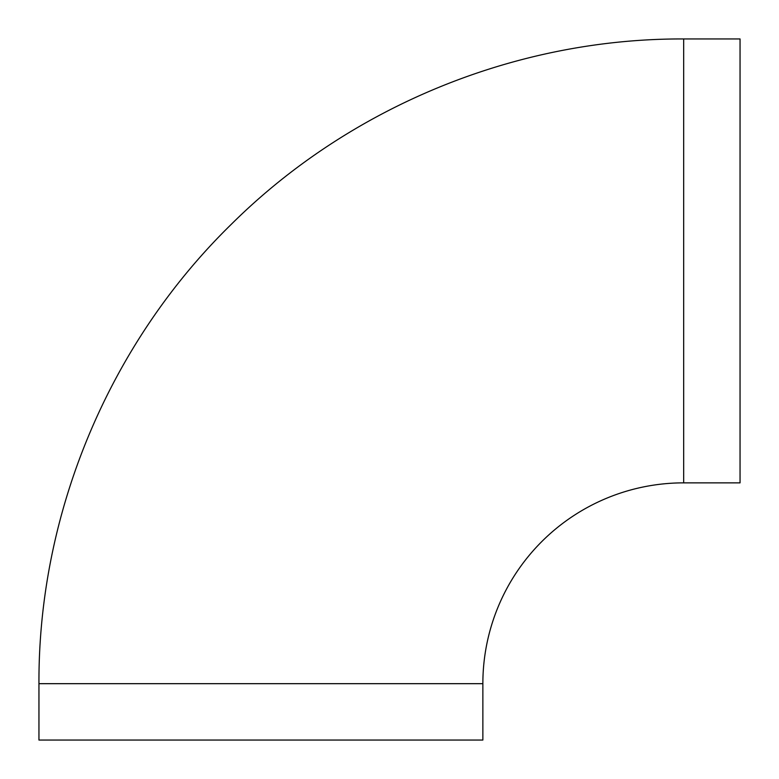 <?xml version="1.0" encoding="UTF-8"?>
<svg xmlns="http://www.w3.org/2000/svg" width="779" height="779" viewBox="0 0 779 779"><rect width="100%" height="100%" fill="white"/><g stroke="black" fill="none" stroke-linecap="round" stroke-linejoin="round"><path stroke-width="1.17" d="M683.68 482.863L683.68 38.95L740.05 38.95L740.05 482.863L683.68 482.863A200.816 200.816 0 0 0 482.863 683.68L482.863 740.05L38.95 740.05L38.95 683.68L482.863 683.68M683.68 38.95C516.35 38.288 350.161 106.363 231.382 224.225C109.216 343.481 38.239 512.952 38.95 683.68"/></g></svg>
